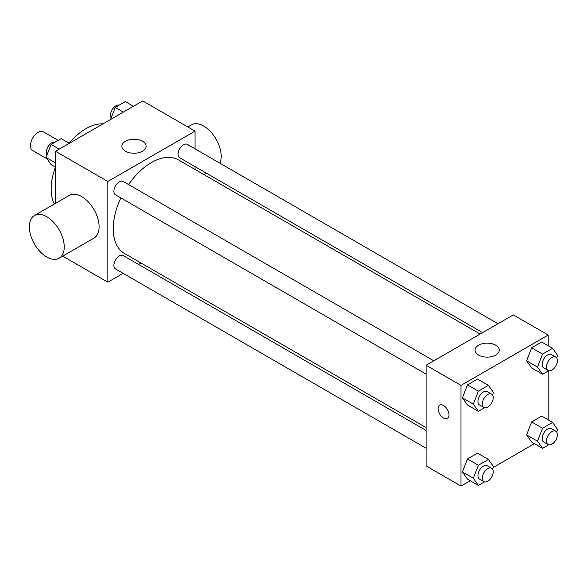 <?xml version="1.0" encoding="UTF-8"?>
<svg xmlns="http://www.w3.org/2000/svg" width="587" height="587" viewBox="0 0 587 587"><rect width="100%" height="100%" fill="white"/><g stroke="black" fill="none" stroke-linecap="round" stroke-linejoin="round"><path stroke-width="0.88" d="M58.194 140.366L43.467 131.862A10.793 6.23 120 0 0 35.147 134.753A10.793 6.23 120 0 0 30.443 145.613A10.793 6.23 120 0 0 32.674 150.551L47.041 158.842M54.342 204.027A49.33 28.477 -60 0 1 55.464 167.134M69.222 143.309A49.33 28.477 -60 0 1 102.916 123.908M55.508 203.351L55.508 151.277L142.707 100.935L195.031 131.136L195.031 148.819M123.145 273.329L107.832 282.171L62.736 256.137M141.019 263.013L138.561 264.429M120.849 197.9A54.011 31.184 120 0 0 113.24 228.71A54.011 31.184 120 0 0 124.422 253.43L426.111 427.607M480.122 334.054L178.441 159.877A54.011 31.184 120 0 0 128.553 184.545M195.031 166.62L195.031 169.46M107.832 282.171L107.832 181.486L195.031 131.136M497.996 323.738L187.37 144.402A7.704 4.447 120 0 0 181.434 146.464A7.704 4.447 120 0 0 178.066 154.22A7.704 4.447 120 0 0 179.666 157.749L482.58 332.638M426.111 430.447L123.197 255.565A7.704 4.447 120 0 0 117.253 257.627A7.704 4.447 120 0 0 113.893 265.383A7.704 4.447 120 0 0 115.485 268.912L426.111 448.248M426.111 374.139L115.485 194.803A7.704 4.447 -60 0 1 115.485 185.903A7.704 4.447 -60 0 1 123.197 181.456L433.815 360.792M107.832 181.486L55.508 151.277M125.42 151.189A12.122 7 180 0 1 121.869 146.244A12.122 7 180 0 1 133.99 139.244A12.122 7 180 0 1 146.112 146.244A12.122 7 180 0 1 138.627 152.708A12.122 7 180 0 1 125.42 151.189M34.457 215.502L69.339 195.368A24.661 14.242 60 0 1 88.344 201.972A24.661 14.242 60 0 1 99.108 226.795A24.661 14.242 60 0 1 94.001 238.087L59.126 258.221A24.661 14.242 60 0 1 34.457 243.979A24.661 14.242 60 0 1 34.457 215.502A24.661 14.242 60 0 1 53.461 222.113A24.661 14.242 60 0 1 64.232 246.929A24.661 14.242 60 0 1 59.126 258.221M219.898 163.179A24.661 14.242 -120 0 0 213.404 135.039A24.661 14.242 -120 0 0 191.421 124.884L187.811 126.968M470.26 480.716L460.993 486.065L426.111 465.931L426.111 365.239L513.309 314.896L548.192 335.03L548.192 345.736M534.434 443.662L493.117 467.523M531.646 367.946L526.612 360.785L531.646 347.805L541.713 341.994L531.646 347.805L526.612 360.785L531.646 367.946L542.549 374.242L537.509 367.073L542.549 354.1L552.616 348.289L557.65 355.451L556.681 357.938M467.465 479.109L462.431 471.948L467.465 458.968L477.539 453.157L467.465 458.968L462.431 471.948L467.465 479.109L478.368 485.398L473.335 478.236L478.368 465.264L488.435 459.452L493.469 466.614L492.5 469.101M548.192 370.977L548.192 419.844M460.993 486.065L460.993 385.38L548.192 335.03M531.646 442.055L526.612 434.894L531.646 421.914L541.713 416.102L531.646 421.914L526.612 434.894L531.646 442.055L542.549 448.351L537.509 441.182L542.549 428.209L552.616 422.398L557.65 429.559L556.681 432.047M467.465 405.001L462.431 397.839L467.465 384.859L477.539 379.048L467.465 384.859L462.431 397.839L467.465 405.001L478.368 411.296L473.335 404.127L478.368 391.155L488.435 385.343L493.469 392.505L492.5 394.992M460.993 385.38L426.111 365.239M478.581 355.084A12.122 7 180 0 1 475.03 350.138A12.122 7 180 0 1 487.151 343.138A12.122 7 180 0 1 499.273 350.138A12.122 7 180 0 1 491.789 356.603A12.122 7 180 0 1 478.581 355.084M449.004 414.958A7.704 4.447 60 0 1 447.404 418.48A7.704 4.447 60 0 1 439.7 414.033A7.704 4.447 60 0 1 439.7 405.133A7.704 4.447 60 0 1 445.636 407.195A7.704 4.447 60 0 1 449.004 414.958M447.404 418.48A7.704 4.447 60 0 1 439.7 414.033A7.704 4.447 60 0 1 439.7 405.133M484.495 407.76L478.368 411.296M491.613 394.156L487.254 391.639A7.704 4.447 120 0 0 481.318 393.708A7.704 4.447 120 0 0 477.95 401.464A7.704 4.447 120 0 0 479.55 404.993L483.908 407.51A7.704 4.447 120 0 0 491.613 403.056A7.704 4.447 120 0 0 491.613 394.156A7.704 4.447 120 0 0 485.676 396.225A7.704 4.447 120 0 0 482.309 403.981A7.704 4.447 120 0 0 483.908 407.51M473.335 404.127L462.431 397.839M478.368 391.155L467.465 384.859M488.435 385.343L477.539 379.048M548.669 370.705L542.549 374.242M555.794 357.109L551.435 354.592A7.704 4.447 120 0 0 545.492 356.654A7.704 4.447 120 0 0 542.131 364.41A7.704 4.447 120 0 0 543.731 367.939L548.089 370.456A7.704 4.447 120 0 0 555.794 366.002A7.704 4.447 120 0 0 555.794 357.109A7.704 4.447 120 0 0 549.858 359.171A7.704 4.447 120 0 0 546.49 366.926A7.704 4.447 120 0 0 548.089 370.456M537.509 367.073L526.612 360.785M542.549 354.1L531.646 347.805M552.616 348.289L541.713 341.994M484.495 481.868L478.368 485.398M491.613 468.265L487.254 465.748A7.704 4.447 120 0 0 481.318 467.817A7.704 4.447 120 0 0 477.95 475.573A7.704 4.447 120 0 0 479.55 479.102L483.908 481.619A7.704 4.447 120 0 0 491.613 477.165A7.704 4.447 120 0 0 491.613 468.265A7.704 4.447 120 0 0 485.676 470.334A7.704 4.447 120 0 0 482.309 478.089A7.704 4.447 120 0 0 483.908 481.619M473.335 478.236L462.431 471.948M478.368 465.264L467.465 458.968M488.435 459.452L477.539 453.157M548.669 444.814L542.549 448.351M555.794 431.218L551.435 428.693A7.704 4.447 120 0 0 545.492 430.763A7.704 4.447 120 0 0 542.131 438.518A7.704 4.447 120 0 0 543.731 442.048L548.089 444.564A7.704 4.447 120 0 0 555.794 440.111A7.704 4.447 120 0 0 555.794 431.218A7.704 4.447 120 0 0 549.858 433.279A7.704 4.447 120 0 0 546.49 441.035A7.704 4.447 120 0 0 548.089 444.564M537.509 441.182L526.612 434.894M542.549 428.209L531.646 421.914M552.616 422.398L541.713 416.102M55.508 167.156L51.084 164.602L46.05 157.441L51.084 144.468L61.158 138.649L69.266 143.338M55.508 162.9L46.05 157.441M59.199 149.149L51.084 144.468M55.031 142.186A7.704 4.447 120 0 0 49.323 144.886A7.704 4.447 120 0 0 46.307 152.26A7.704 4.447 120 0 0 47.019 154.953M110.583 119.477L115.265 107.414L125.332 101.602L133.447 106.284M123.373 112.095L115.265 107.414M119.212 105.132A7.704 4.447 120 0 0 113.504 107.839A7.704 4.447 120 0 0 110.488 115.206A7.704 4.447 120 0 0 111.2 117.899M203.946 174.61L206.404 173.187"/></g></svg>

